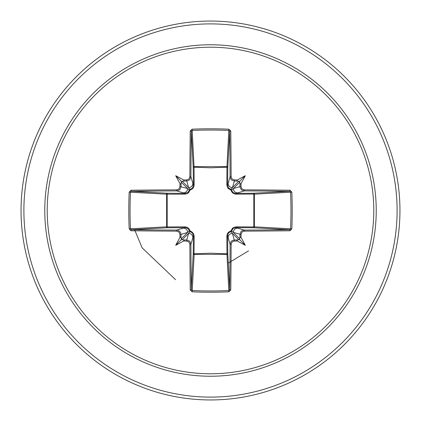 <?xml version="1.0" encoding="UTF-8"?>
<svg xmlns="http://www.w3.org/2000/svg" width="421" height="421" viewBox="0 0 421 421"><rect width="100%" height="100%" fill="white"/><g stroke="black" fill="none" stroke-linecap="round" stroke-linejoin="round"><path stroke-width="0.63" d="M186.482 241.065L188.582 233.366L190.082 231.624A0.947 0.942 45 0 1 189.376 230.918L187.634 232.418L181.03 234.397A187.966 16.382 90 0 0 181.067 237.555L181.488 239.512L183.445 239.933A187.966 16.382 0 0 0 186.603 239.97L189.282 240.923L190.239 241.991L190.908 244.259A187.845 4.915 90 0 0 191.287 289.637L192.229 290.564L192.134 291.821L190.234 290.032A188.792 4.941 -90 0 1 189.855 244.433L189.334 242.654L188.582 241.817L186.482 241.065A188.908 16.466 180 0 1 183.53 241.033A140.167 99.046 138 0 1 175.71 245.29A140.167 99.046 -48 0 1 179.967 237.47A188.908 16.466 -90 0 1 179.935 234.518L179.399 232.724L178.651 231.887L176.567 231.145L176.741 230.092L178.146 230.34L180.356 232.108L181.03 234.397L179.935 234.518M176.567 231.145A188.792 4.941 180 0 1 130.968 230.766L129.179 228.866A189.445 83.048 -90 0 1 128.789 210.5A189.445 83.048 -90 0 1 129.179 192.134L130.436 192.229A188.497 82.632 90 0 0 130.047 210.5A188.497 82.632 90 0 0 130.436 228.771L131.363 229.713A187.845 4.915 -0 0 0 176.741 230.092L185.114 227.624A0.947 0.279 89.5 0 1 184.84 226.851L186.619 227.14L188.255 228.029L189.397 229.308L190.066 230.934L191.539 231.508L193.634 233.813L194.149 236.16L194.055 253.821L210.5 253.195L226.945 253.821L226.851 236.16L227.14 234.381L228.029 232.745L229.308 231.603L230.934 230.934L232.513 228.224L233.813 227.366L236.16 226.851L253.821 226.945A0.947 0.305 -89.5 0 1 253.521 227.777L235.886 227.624L244.259 230.092L244.433 231.145L242.654 231.666L241.817 232.418L241.065 234.518A188.908 16.466 90 0 1 241.033 237.47A140.167 99.046 48 0 1 245.29 245.29A140.167 99.046 -138 0 1 237.47 241.033A188.908 16.466 180 0 1 234.518 241.065L232.724 241.601L231.887 242.349L231.145 244.433A188.792 4.941 90 0 1 230.766 290.032L228.866 291.821A189.445 83.048 180 0 1 210.5 292.211A189.445 83.048 180 0 1 192.134 291.821M228.866 291.821L226.945 253.821A0.947 0.305 179.5 0 0 227.777 253.521A0.947 0.853 -3.1 0 1 226.83 254.373L194.17 254.373L192.229 290.564A188.497 82.632 -0 0 0 210.5 290.953A188.497 82.632 -0 0 0 228.771 290.564L229.713 289.637A187.845 4.915 -90 0 0 230.092 244.259L231.04 241.601L232.108 240.644L234.397 239.97A187.966 16.382 0 0 0 237.555 239.933L239.512 239.512L239.933 237.555A187.966 16.382 -90 0 0 239.97 234.397L240.923 231.718L241.991 230.761L244.259 230.092A187.845 4.915 0 0 0 289.637 229.713L290.564 228.771A188.497 82.632 -90 0 0 290.564 192.229L289.637 191.287A187.845 4.915 180 0 0 244.259 190.908L235.886 193.376L253.521 193.223A0.947 0.305 89.5 0 1 253.821 194.055L254.373 194.17L254.373 226.83L253.821 226.945L253.821 194.055L236.16 194.149L234.381 193.86L232.745 192.971L231.603 191.692L230.934 190.066L228.224 188.487L227.366 187.187L226.851 184.84L226.945 167.179A0.947 0.305 -179.5 0 1 227.777 167.479L227.624 185.114L230.092 176.741A187.845 4.915 -90 0 0 229.713 131.363L228.771 130.436A188.497 82.632 180 0 0 192.229 130.436L191.287 131.363A187.845 4.915 90 0 0 190.908 176.741L189.96 179.399L188.892 180.356L186.603 181.03A187.966 16.382 180 0 0 183.445 181.067L181.488 181.488L181.067 183.445A187.966 16.382 90 0 0 181.03 186.603L180.077 189.282L179.009 190.239L176.741 190.908A187.845 4.915 180 0 0 131.363 191.287L130.436 192.229L166.627 194.17A0.947 0.853 93.1 0 1 167.479 193.223A0.947 0.305 -89.5 0 0 167.179 194.055L167.179 226.945L184.84 226.851M129.179 192.134L130.968 190.234A188.792 4.941 0 0 1 176.567 189.855L178.346 189.334L179.183 188.582L179.935 186.482A188.908 16.466 -90 0 1 179.967 183.53A140.167 99.046 -132 0 1 175.71 175.71A140.167 99.046 42 0 1 183.53 179.967A188.908 16.466 0 0 1 186.482 179.935L188.276 179.399L189.113 178.651L189.855 176.567L190.908 176.741L193.376 185.114L193.223 167.479A0.947 0.853 176.9 0 1 194.17 166.627L226.83 166.627A0.947 0.853 -176.9 0 1 227.777 167.479L229.713 131.363A0.947 0.4 179.3 0 1 230.766 130.968A188.792 4.941 90 0 1 231.145 176.567L231.666 178.346L232.418 179.183L234.518 179.935L234.397 181.03L231.718 180.077L230.761 179.009L230.092 176.741L231.145 176.567M291.821 192.134L254.373 194.17A0.947 0.853 -93.1 0 0 253.521 193.223L289.637 191.287A0.947 0.4 -89.3 0 0 290.032 190.234L291.821 192.134A189.445 83.048 90 0 1 291.821 228.866L254.373 226.83A0.947 0.853 -86.9 0 1 253.521 227.777L289.637 229.713A0.947 0.4 89.3 0 1 290.032 230.766A188.792 4.941 180 0 1 244.433 231.145M189.855 176.567A188.792 4.941 -90 0 1 190.234 130.968L192.134 129.179A189.445 83.048 -0 0 1 210.5 128.789A189.445 83.048 -0 0 1 228.866 129.179L226.945 167.179L210.5 167.805L194.055 167.179L194.149 184.84L193.86 186.619L192.971 188.255L191.692 189.397L190.066 190.066L188.487 192.776L187.187 193.634L184.84 194.149L166.627 194.17L166.627 226.83L167.179 226.945A0.947 0.305 89.5 0 0 167.479 227.777A0.947 0.853 86.9 0 1 166.627 226.83L129.179 228.866M210.5 47.215A163.285 163.285 0 0 1 373.785 210.5A163.285 163.285 0 0 1 210.5 373.785A163.285 163.285 0 0 1 47.215 210.5A163.285 163.285 0 0 1 210.5 47.215M228.866 129.179L230.766 130.968M234.518 179.935A188.908 16.466 0 0 1 237.47 179.967A140.167 99.046 -42 0 1 245.29 175.71A140.167 99.046 132 0 1 241.033 183.53A188.908 16.466 90 0 1 241.065 186.482L241.601 188.276L242.349 189.113L244.433 189.855A188.792 4.941 -0 0 1 290.032 190.234M291.821 228.866L290.032 230.766M210.5 21.05A189.45 189.45 0 0 1 399.95 210.5A189.45 189.45 0 0 1 210.5 399.95A189.45 189.45 0 0 1 21.05 210.5A189.45 189.45 0 0 1 210.5 21.05A189.45 189.45 0 0 0 21.05 210.5A189.45 189.45 0 0 0 210.5 399.95M228.293 263.099L248.553 250.858M134.536 229.545L142.077 247.753L175.546 279.676M190.234 290.032A0.947 0.4 179.3 0 0 191.287 289.637L193.223 253.521A0.947 0.305 -179.5 0 0 194.055 253.821L194.17 254.373A0.947 0.853 3.1 0 1 193.223 253.521L193.376 235.886L190.908 244.259L189.855 244.433M231.145 244.433L230.092 244.259L227.624 235.886L227.777 253.521L229.713 289.637A0.947 0.4 0.7 0 0 230.766 290.032M239.933 183.445L239.512 181.488L237.555 181.067A187.966 16.382 180 0 0 234.397 181.03L232.418 187.634L230.918 189.376A0.947 0.942 -135 0 1 231.624 190.082L233.366 188.582L239.97 186.603A187.966 16.382 -90 0 0 239.933 183.445L240.302 184.193L241.033 183.53M130.968 190.234A0.947 0.4 89.3 0 0 131.363 191.287L167.479 193.223L185.114 193.376L176.741 190.908L176.567 189.855M179.935 186.482L187.634 188.582L189.376 190.082A0.947 0.942 135 0 1 190.082 189.376L188.582 187.634L186.482 179.935M241.065 234.518L233.366 232.418L231.624 230.918A0.947 0.942 -45 0 1 230.918 231.624L232.418 233.366L234.518 241.065M182.098 239.849L188.582 233.366A4.305 4.289 16.7 0 1 192.886 237.655M194.149 236.16A0.947 0.279 -179.5 0 1 193.376 235.886L192.413 233.055L190.082 231.624L190.066 230.934L189.376 230.918L188.192 228.803L186.04 227.708L167.479 227.777L131.363 229.713A0.947 0.4 -89.3 0 0 130.968 230.766M183.345 228.114A4.305 4.289 73.3 0 1 187.634 232.418L181.151 238.902M181.151 182.098L187.634 188.582A4.305 4.289 106.7 0 1 183.345 192.886M184.84 194.149A0.947 0.279 -89.5 0 1 185.114 193.376L187.945 192.413L189.376 190.082L190.066 190.066L190.082 189.376L192.197 188.192L192.886 187.213L193.376 185.114A0.947 0.279 179.5 0 1 194.149 184.84M192.886 183.345A4.305 4.289 163.3 0 1 188.582 187.634L182.098 181.151M228.114 237.655A4.305 4.289 -16.7 0 1 232.418 233.366L238.902 239.849M236.16 226.851A0.947 0.279 -89.5 0 1 235.886 227.624L233.055 228.587L231.624 230.918L230.934 230.934L230.918 231.624L228.803 232.808L228.114 233.787L227.624 235.886A0.947 0.279 179.5 0 1 226.851 236.16M239.849 238.902L233.366 232.418A4.305 4.289 -73.3 0 1 237.655 228.114M238.902 181.151L232.418 187.634A4.305 4.289 -163.3 0 1 228.114 183.345M226.851 184.84A0.947 0.279 -179.5 0 1 227.624 185.114L228.587 187.945L230.918 189.376L230.934 190.066L231.624 190.082L232.808 192.197L233.787 192.886L235.886 193.376A0.947 0.279 89.5 0 1 236.16 194.149M244.433 189.855L244.259 190.908L241.601 189.96L240.091 187.577L239.97 186.603L241.065 186.482M237.655 192.886A4.305 4.289 -106.7 0 1 233.366 188.582L239.849 182.098M190.234 130.968A0.947 0.4 0.7 0 1 191.287 131.363L193.223 167.479A0.947 0.305 179.5 0 1 194.055 167.179L192.134 129.179M181.067 237.555L180.698 236.807L179.967 237.47M183.53 241.033L184.193 240.275L183.445 239.933M179.967 183.53L180.725 184.193L181.067 183.445M183.445 181.067L184.193 180.698L183.53 179.967M237.555 239.933L236.807 240.302L237.47 241.033M241.033 237.47L240.275 236.807L239.933 237.555M237.47 179.967L236.807 180.725L237.555 181.067M175.71 245.29L181.488 239.512M245.29 245.29L239.512 239.512M245.29 175.71L239.512 181.488M175.71 175.71L181.488 181.488M210.5 376.232A165.732 165.732 0 0 1 44.768 210.5A165.732 165.732 0 0 1 210.5 44.768A165.732 165.732 0 0 1 376.232 210.5A165.732 165.732 0 0 1 210.5 376.232M210.5 23.892A186.608 186.608 0 0 1 397.108 210.5A186.608 186.608 0 0 1 210.5 397.108A186.608 186.608 0 0 1 23.892 210.5A186.608 186.608 0 0 1 210.5 23.892"/></g></svg>
